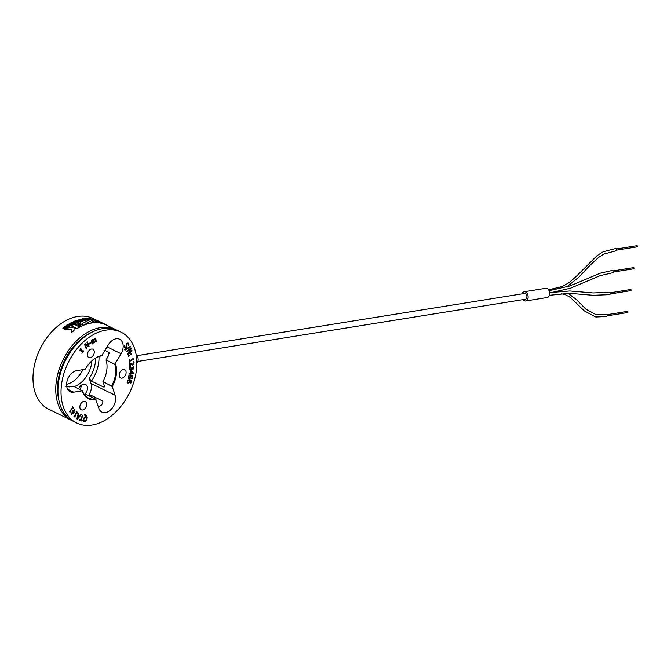<?xml version="1.0" encoding="UTF-8"?>
<svg xmlns="http://www.w3.org/2000/svg" width="671" height="671" viewBox="0 0 671 671"><rect width="100%" height="100%" fill="white"/><g stroke="black" fill="none" stroke-linecap="round" stroke-linejoin="round"><path stroke-width="1.01" d="M566.609 287.012L578.93 277.056L589.943 265.38L598.54 257.438L603.858 254.041L615.97 250.828A1.166 0.78 -98.9 0 0 615.609 248.522L603.288 251.726L597.224 255.508L576.8 275.873L569.444 282.399L562.281 286.517L548.543 289.805M561.224 293.739L565.46 294.712L570.342 297.421L584.324 310.925L595.722 316.997L606.467 316.553A1.166 0.78 -97.5 0 0 606.165 314.238L596.142 314.699L585.917 309.222L576.221 299.4L568.102 293.319M549.616 292.975L570.333 288.262L600 275.697L612.849 272.728A1.166 0.788 -100.6 0 0 612.422 270.43L600.251 273.181L569.922 285.938L549.046 290.702M609.562 294.653A1.166 0.814 -95.5 0 0 609.36 292.321L593.181 292.959L569.838 290.979L553.919 292.262M58.746 399.572A48.136 32.56 -63.9 0 1 91.659 332.388M63.359 327.901L64.047 327.557L65.221 328.127L64.626 328.706L64.626 327.859L63.56 328.169A50.585 34.213 116.1 0 0 63.544 328.178L63.359 327.901M65.221 328.127L64.861 328.639M65.02 328.245L64.089 327.8L63.586 328.262A50.468 34.137 116.1 0 0 63.577 328.27L63.3 328.06M66.211 325.947L66.052 325.863A50.585 34.213 -63.9 0 1 66.471 325.569L66.63 325.653A50.585 34.213 116.1 0 0 66.488 325.745L67.704 326.341A50.585 34.213 -63.9 0 1 67.846 326.249L68.006 326.324A50.585 34.213 116.1 0 0 67.578 326.618L67.427 326.542A50.585 34.213 -63.9 0 1 67.561 326.441L66.345 325.846A50.585 34.213 116.1 0 0 66.211 325.947L66.052 325.863M67.494 326.492L66.37 325.938A50.468 34.137 116.1 0 0 66.228 326.039M68.006 326.324L68.023 326.416A50.468 34.137 116.1 0 0 67.603 326.71L67.427 326.542M69.147 325.561A50.585 34.213 116.1 0 0 68.987 325.661L67.838 324.672A50.585 34.213 -63.9 0 1 67.981 324.579L69.885 325.091A50.585 34.213 116.1 0 0 69.717 325.2L68.761 325.049L69.163 325.661A50.468 34.137 116.1 0 0 69.012 325.754L68.987 325.661M69.734 325.292L68.836 325.15M69.012 325.754L67.838 324.672M72.082 322.441L71.898 322.357A50.585 34.213 -63.9 0 1 72.552 322.03L74.078 322.776A50.585 34.213 116.1 0 0 73.927 322.852L72.585 322.189A50.585 34.213 116.1 0 0 72.082 322.441L71.898 322.357M74.078 322.776L74.087 322.885A50.468 34.137 116.1 0 0 73.936 322.952L72.594 322.298A50.468 34.137 116.1 0 0 72.091 322.541M74.12 322.03L73.844 321.568L75.169 321.988L73.844 321.568M75.085 322.281L74.129 322.13M74.691 322.323L75.42 322.105L73.961 322.097L73.667 321.484L75.412 322.005M74.691 322.432L73.667 321.484M77.895 321.166L76.368 320.419A50.585 34.213 -63.9 0 1 76.519 320.361L77.266 320.73A50.585 34.213 -63.9 0 1 77.786 320.553L77.039 320.184A50.585 34.213 -63.9 0 1 77.19 320.134L78.717 320.881A50.585 34.213 116.1 0 0 78.566 320.931L77.962 320.637A50.585 34.213 116.1 0 0 77.442 320.822L78.046 321.115A50.585 34.213 116.1 0 0 77.895 321.166L76.368 320.419M78.717 320.881L78.708 320.99A50.468 34.137 116.1 0 0 78.566 321.04L77.962 320.746A50.468 34.137 116.1 0 0 77.568 320.881M77.651 320.595L77.039 320.184M79.253 319.505A50.585 34.213 -63.9 0 1 79.95 319.321L81.485 320.075A50.585 34.213 116.1 0 0 80.78 320.252L80.595 320.168A50.585 34.213 -63.9 0 1 81.149 320.025L80.73 319.815A50.585 34.213 116.1 0 0 80.218 319.95L80.034 319.866A50.585 34.213 -63.9 0 1 80.554 319.731L79.983 319.446A50.585 34.213 116.1 0 0 79.43 319.597L79.43 319.597M80.403 319.765L79.975 319.555A50.468 34.137 116.1 0 0 79.421 319.706M80.998 320.059L80.721 319.924A50.468 34.137 116.1 0 0 80.21 320.059L80.034 319.866M81.485 320.075L81.468 320.184A50.468 34.137 116.1 0 0 80.772 320.361L80.595 320.168M87.113 319.228L86.66 319.052A50.585 34.213 -63.9 0 1 86.668 319.052L85.762 318.431M87.255 318.977L86.66 319.052M86.467 318.708L86.492 318.599A50.585 34.213 116.1 0 0 86.484 318.599L86.458 318.708A50.468 34.137 116.1 0 0 86.458 318.708L85.955 318.65M88.161 318.423A50.585 34.213 -63.9 0 1 88.824 318.448L90.359 319.203A50.585 34.213 116.1 0 0 89.688 319.17L89.511 319.077A50.585 34.213 -63.9 0 1 90.031 319.102L89.612 318.901A50.585 34.213 116.1 0 0 89.126 318.876L88.949 318.784A50.585 34.213 -63.9 0 1 89.436 318.809L88.866 318.532A50.585 34.213 116.1 0 0 88.346 318.507L88.346 318.507M89.151 318.792L88.84 318.641A50.468 34.137 116.1 0 0 88.312 318.616M89.746 319.086L89.587 319.01A50.468 34.137 116.1 0 0 89.1 318.985L88.949 318.784M90.359 319.203L90.325 319.312A50.468 34.137 116.1 0 0 89.662 319.279L89.511 319.077M92.523 318.943A50.585 34.213 -63.9 0 1 93.16 319.086L94.686 319.832A50.585 34.213 116.1 0 0 94.057 319.69L93.873 319.606A50.585 34.213 -63.9 0 1 94.368 319.715L93.948 319.513A50.585 34.213 116.1 0 0 93.487 319.404L93.311 319.321A50.585 34.213 -63.9 0 1 93.772 319.421L93.202 319.144A50.585 34.213 116.1 0 0 92.707 319.035L92.707 319.035M93.915 319.757L93.873 319.606A50.468 34.137 116.1 0 0 93.454 319.513L93.16 319.253A50.468 34.137 116.1 0 0 92.665 319.144M96.549 320.361L95.022 319.614A50.585 34.213 -63.9 0 1 95.165 319.664A505.473 460.105 105.1 0 1 96.909 320.453L95.592 319.807A50.585 34.213 -63.9 0 1 95.71 319.849L97.245 320.604A50.585 34.213 116.1 0 0 97.06 320.537L96.674 320.402A50.585 34.213 116.1 0 0 96.549 320.361L96.532 320.411M96.138 320.285L95.55 320.126M96.876 320.31A50.585 34.213 -63.9 0 1 97.001 320.361L98.218 320.981A50.585 34.213 116.1 0 0 98.067 320.914L96.213 320.042A50.585 34.213 -63.9 0 1 96.347 320.092L96.859 320.335A50.585 34.213 -63.9 0 1 97.22 320.486L96.876 320.31M116.368 329.956A50.468 34.137 116.1 0 0 115.806 329.671A50.468 34.137 116.1 0 0 100.432 327.624A50.468 34.137 116.1 0 0 58.805 370.358A50.468 34.137 116.1 0 0 71.403 420.323L48.631 409.167A50.468 34.137 -63.9 0 1 33.894 367.993A50.468 34.137 -63.9 0 1 51.466 332.111A50.468 34.137 -63.9 0 1 93.034 318.515L96.213 320.042M73.558 326.953L71.336 325.871A50.585 34.213 -63.9 0 1 74.087 324.286L79.623 327.003A50.585 34.213 116.1 0 0 76.88 328.58L74.666 327.498A50.585 34.213 116.1 0 0 74.045 327.884L73.986 330.526A50.585 34.213 116.1 0 0 71.277 332.623L71.126 329.235L65.741 329.906A50.585 34.213 -63.9 0 1 68.45 327.817L72.938 327.347A50.585 34.213 -63.9 0 1 73.558 326.953M73.474 327.003L71.336 325.871M71.151 329.327L65.741 329.906M79.623 327.003L79.639 327.104A50.468 34.137 116.1 0 0 76.897 328.681L74.682 327.591A50.468 34.137 116.1 0 0 74.07 327.985L74.011 330.618A50.468 34.137 116.1 0 0 71.311 332.707L71.277 332.623M81.057 323.061L80.436 322.759A50.585 34.213 116.1 0 0 76.452 324.504L75.026 323.799A50.585 34.213 -63.9 0 1 81.677 321.166L87.222 323.883A50.585 34.213 116.1 0 0 80.562 326.517L79.136 325.812A50.585 34.213 -63.9 0 1 83.112 324.068L82.491 323.766A50.585 34.213 116.1 0 0 78.826 325.351A239.614 44.672 -99.9 0 0 78.23 324.252A50.585 34.213 -63.9 0 1 81.057 323.061M80.939 323.103L80.436 322.759M82.994 324.118L82.491 323.867A50.468 34.137 116.1 0 0 78.834 325.452A239.933 44.923 -99.9 0 0 78.23 324.353L78.23 324.252M87.222 323.883L87.213 323.984A50.468 34.137 116.1 0 0 80.57 326.618L79.136 325.812M80.436 322.86A50.468 34.137 116.1 0 0 76.46 324.605L75.026 323.799M94.98 322.617L93.546 321.921A50.585 34.213 116.1 0 0 91.239 322.08L87.129 320.067A50.585 34.213 116.1 0 0 84.496 320.478L88.606 322.491A50.585 34.213 116.1 0 0 87.071 322.835A239.614 60.918 88.5 0 1 87.666 323.757A50.585 34.213 -63.9 0 1 94.98 322.617L94.955 322.726A50.468 34.137 116.1 0 0 87.658 323.867A239.933 61.195 -91.5 0 0 87.062 322.944L87.071 322.835M88.438 322.525L84.496 320.478M102.437 322.994L101.514 322.6A50.585 34.213 116.1 0 0 100.314 321.954A50.585 34.213 116.1 0 0 64.919 329.587L64.466 329.369A50.585 34.213 -63.9 0 1 99.853 321.728A50.585 34.213 -63.9 0 1 100.088 321.845M101.044 322.441L100.264 322.055A50.468 34.137 116.1 0 0 64.953 329.679L64.919 329.587M64.953 329.679L64.466 329.369M104.341 323.925L102.915 323.229A50.585 34.213 116.1 0 0 101.053 322.415A239.614 81.896 112.3 0 1 101.774 322.852A50.585 34.213 -63.9 0 1 104.341 323.925A50.585 34.213 -63.9 0 1 104.76 324.135M106.605 325.032L105.171 324.336A50.585 34.213 116.1 0 0 102.336 323.17L103.762 323.867A50.585 34.213 -63.9 0 1 106.605 325.032A50.585 34.213 -63.9 0 1 108.643 326.165M115.806 329.671L106.555 325.141A50.468 34.137 116.1 0 0 103.72 323.976L102.336 323.17A50.468 34.137 116.1 0 0 101.724 322.961A239.933 82.214 -67.7 0 0 101.002 322.525L101.053 322.415M92.036 319.966L91.969 320.813L95.634 322.608A50.585 34.213 -63.9 0 1 98.159 322.709L94.628 320.788A50.585 34.213 -63.9 0 1 96.121 320.998L100.616 323.053A50.585 34.213 -63.9 0 1 102.99 323.623L95.693 320.47A50.585 34.179 116.1 0 0 92.036 319.966L91.248 320.226M94.594 320.897A50.468 34.137 116.1 0 1 96.087 321.107L100.575 323.162A50.468 34.137 116.1 0 1 102.948 323.732L102.99 323.623M98.159 322.709L98.125 322.818A50.468 34.137 116.1 0 0 95.609 322.717L91.944 320.923L92.002 320.075M99.685 321.644L99.685 321.644A50.585 34.213 116.1 0 0 99.56 321.585L99.048 321.342A50.585 34.213 116.1 0 0 98.922 321.283L97.714 320.679A50.585 34.213 -63.9 0 1 97.849 320.746L99.207 321.409M95.039 319.882L94.007 319.471M92.036 319.086L91.877 318.868A50.585 34.213 -63.9 0 1 91.977 318.893L93.152 319.463A50.585 34.213 116.1 0 0 93.051 319.446L92.036 319.086M92.64 319.337L91.977 318.893M93.235 319.539L91.709 318.784A50.585 34.213 -63.9 0 1 91.935 318.826L93.47 319.581A50.585 34.213 116.1 0 0 93.235 319.539L91.835 318.985M91.097 319.211L89.595 318.666L90.484 318.733A50.585 34.213 116.1 0 0 90.476 318.733L89.763 318.515M89.922 318.708L90.442 318.842A50.468 34.137 116.1 0 0 90.442 318.842L90.476 318.733M88.304 319.153L86.777 318.406A50.585 34.213 -63.9 0 1 86.936 318.406A505.473 443.246 77.5 0 1 88.731 319.052L87.415 318.406A50.585 34.213 -63.9 0 1 87.549 318.406L89.075 319.153A50.585 34.213 116.1 0 0 88.874 319.153L87.23 318.566L88.438 319.153A50.585 34.213 116.1 0 0 88.304 319.153L86.777 318.406M88.84 319.262L88.144 319.01M84.789 318.96L85.829 319.128L84.504 318.624M85.745 319.228L84.772 319.069M85.36 319.253L84.328 318.532L86.073 319.178M85.343 319.362L84.328 318.532M83.791 319.304L83.741 319.111A50.585 34.213 -63.9 0 1 83.867 319.086L84.445 319.371A50.585 34.213 116.1 0 0 84.294 319.388L83.791 319.304M83.439 319.077L82.382 318.817A50.585 34.213 -63.9 0 1 82.567 318.784L83.531 319.027A50.585 34.213 -63.9 0 1 83.699 319.002L83.095 318.708A50.585 34.213 -63.9 0 1 83.238 318.683L84.764 319.438A50.585 34.213 116.1 0 0 84.479 319.48L82.382 318.817M84.764 319.438L84.747 319.547A50.468 34.137 116.1 0 0 84.462 319.589L83.422 319.186M80.923 319.102A50.585 34.213 -63.9 0 1 81.074 319.069L82.416 319.731A50.585 34.213 -63.9 0 1 82.793 319.648L82.978 319.74A50.585 34.213 116.1 0 0 82.072 319.933L81.896 319.841A50.585 34.213 -63.9 0 1 82.273 319.757L80.923 319.102L82.105 319.799M82.978 319.74L82.961 319.849A50.468 34.137 116.1 0 0 82.063 320.042L81.896 319.841M77.979 319.891L79.866 320.369L77.979 319.891M79.539 320.495L78.708 319.891M76.377 321.753L74.842 321.006A50.585 34.213 -63.9 0 1 75.018 320.939A505.473 391.403 52.5 0 1 76.829 321.384L75.513 320.738A50.585 34.213 -63.9 0 1 75.655 320.688L77.182 321.434A50.585 34.213 116.1 0 0 76.964 321.518L75.303 321.107L76.511 321.694A50.585 34.213 116.1 0 0 76.377 321.753L74.842 321.006M76.972 321.619L75.731 321.317M76.393 321.275L75.513 320.738M71.294 323.447L71.009 322.961L72.342 323.363L71.009 322.961M72.267 323.665L71.025 323.061L71.302 323.548M71.864 323.749L72.594 323.464L71.143 323.531L70.832 322.877L72.585 323.363M71.872 323.85L70.832 322.877M69.079 323.925L70.564 323.858L70.992 324.227L70.572 324.655L70.078 324.588L70.665 324.462L70.413 323.95L69.633 324.219A50.585 34.213 -63.9 0 1 69.893 324.068L70.069 324.152A50.585 34.213 116.1 0 0 69.667 324.395L69.079 323.925M70.665 324.462L69.851 323.783M70.992 324.227L70.572 324.655M70.069 324.152L70.086 324.252A50.468 34.137 116.1 0 0 69.683 324.487L68.996 324.068M69.859 323.883L69.256 324.118M70.673 324.554L70.43 324.051M67.578 325.175A50.585 34.213 116.1 0 0 67.394 325.292L66.932 324.823A50.585 34.213 -63.9 0 1 67.041 324.756L67.603 325.267A50.468 34.137 116.1 0 0 67.419 325.385L67.394 325.292M67.419 325.385L66.932 324.823M66.161 327.649L64.634 326.894A50.585 34.213 -63.9 0 1 64.793 326.777A505.473 323.85 38 0 1 66.588 327.071L65.272 326.425A50.585 34.213 -63.9 0 1 65.406 326.324L66.932 327.071A50.585 34.213 116.1 0 0 66.731 327.222L65.087 326.953L66.295 327.549A50.585 34.213 116.1 0 0 66.161 327.649L64.634 326.894M66.756 327.314L65.347 327.079M66.337 327.029L65.272 326.425M63.158 328.421L62.873 328.278A50.585 34.213 -63.9 0 1 63.04 328.136L63.334 328.278A50.585 34.213 116.1 0 0 63.158 328.421L62.873 328.278M71.403 420.323A50.468 34.137 116.1 0 0 71.973 420.591M51.382 332.204A49.889 33.743 116.1 0 0 51.306 332.288A49.889 33.743 116.1 0 0 33.936 367.758A49.889 33.743 116.1 0 0 33.911 367.876M523.036 299.61A4.672 3.103 -99.1 0 0 524.336 300.734A4.672 3.103 -99.1 0 0 525.703 300.96A4.672 3.103 -99.1 0 0 528.035 295.861A4.672 3.103 -99.1 0 0 524.227 291.742A4.672 3.103 -99.1 0 0 522.113 293.856M136.951 355.672L524.504 293.47A2.919 1.938 80.9 0 1 526.886 296.045A2.919 1.938 80.9 0 1 525.427 299.232L137.874 361.434M524.227 291.742L545.749 288.287A4.672 3.103 80.9 0 1 549.549 292.405A4.672 3.103 80.9 0 1 547.226 297.505L525.703 300.96M136.154 354.867A4.672 3.103 80.9 0 1 138.151 358.977A4.672 3.103 80.9 0 1 136.834 363.045M80.05 389.44A6.182 4.185 116.1 0 0 80.168 389.222A6.182 4.185 116.1 0 0 81.275 385.305M82.885 369.646A23.552 15.928 -63.9 0 1 81.996 371.357A23.552 15.928 -63.9 0 1 77.66 377.438M94.661 338.394L95.383 338.318L95.81 339.216L96.146 341.656L95.668 341.933M92.824 339.451L93.839 339.643L95.383 338.318M91.961 340.13L93.839 339.643L92.9 339.484M94.737 338.436L95.467 338.36L95.886 339.258L96.221 341.698L95.676 342.009L95.173 339.107L94.686 339.107L93.99 339.996L94.385 342.747L93.839 343.057L93.336 340.155L92.766 340.122L92.086 340.994L92.472 343.762L91.986 344.038M95.173 339.107L93.915 339.962L94.309 342.705L93.831 342.982M93.336 340.155L92.162 341.027L92.472 343.762M92.548 343.795L92.002 344.114L91.482 340.407L92.086 340.507M85.477 414.485L87.23 416.968L87.004 419.157L85.829 421.187L84.303 421.715L83.263 420.759L83.489 418.561L85.511 416.054L85.569 415.408L84.596 415.123L84.823 414.485L85.737 414.561M86.114 415.97L87.155 416.934L86.928 419.115L85.754 421.145L83.883 421.581M85.402 414.443L86.073 415.986M84.504 421.086L83.816 420.373L84.504 421.086L85.578 420.667L86.45 419.056L85.98 416.624L84.034 418.654L83.732 420.331L84.429 421.044L83.732 420.331L83.959 418.62L86.182 416.683M85.569 415.408L84.613 415.123M80.948 420.029L82.198 420.491L81.929 421.12L78.935 420.029L79.212 419.4L80.453 419.853L82.491 415.131L82.986 415.315L80.948 420.029L82.902 415.282M82.122 420.457L81.845 421.086L78.943 420.021M80.788 414.435L81.183 414.661L77.308 419.149M81.258 414.695L77.383 419.19L76.821 418.872L78.381 413.051L78.339 414.904L79.648 415.659L81.183 414.661M78.23 415.601L77.4 418.293L79.287 416.213L78.23 415.601L77.484 418.335M78.381 413.051L78.868 413.328L78.339 414.904M78.415 414.946L79.723 415.693M73.231 410.887L74.406 409.302L74.758 409.696L73.584 411.281L74.8 412.623L71.336 414.284L71 413.906L72.862 411.382L72.535 411.021L73.231 410.887L72.887 410.551M74.38 409.327L73.508 411.239L74.724 412.581L71.294 414.233M74.145 412.799L73.147 411.734L71.814 413.537L74.145 412.799M73.223 411.776L71.889 413.571M74.934 416.683L73.835 416.775L76.62 412.355L76.075 411.902L76.393 411.398L77.903 412.64L77.584 413.143L77.022 412.682L74.951 415.97L75.227 416.876M77.022 412.682L74.875 415.928L75.16 416.825L74.087 416.993M76.377 411.415L77.828 412.598L77.517 413.084M73.617 408.303L73.248 408.74L72.812 408.102L70.354 410.954L70.447 411.977L69.44 411.851L72.51 407.649L72.46 406.592L73.617 408.303L73.198 408.664M72.434 406.626L73.542 408.27M72.812 408.102L70.27 410.912L70.396 411.91M70.371 411.944L69.365 411.809L70.371 411.944M70.447 411.977L69.44 411.851M124.781 345.515L125.041 347.15L126.19 347.217L126.626 343.351L128.48 343.309L128.949 344.626L128.371 345.305L128.077 343.829L126.928 343.737L128.002 343.795L126.928 343.737L126.517 347.57L125.519 348.157L124.563 347.637M128.002 342.881L128.874 344.584L128.354 345.188M125.318 347.444L124.965 347.108L126.106 347.175L124.965 347.108L124.705 345.473M128.077 343.829L127.012 343.778L126.593 347.612L125.603 348.199L124.647 347.67L124.143 346.194L124.756 345.481M125.519 348.157L124.647 347.67M130.652 346.764L124.965 350.203L124.731 349.759L130.417 346.311L130.652 346.764L124.932 350.136M131.868 350.455L132.036 350.899L128.027 354.372M130.895 347.93L131.18 348.66L128.622 353.156L131.91 350.413L132.036 350.899M132.112 350.941L128.052 354.447L127.809 353.818L130.593 348.903L127.062 351.856M130.593 348.903L127.087 351.931L126.886 351.403L130.946 347.888L131.18 348.66M131.256 348.694L128.698 353.189M128.572 356.402L128.371 355.664L129.176 355.076L129.377 355.815L128.572 356.402M129.377 355.815L128.547 356.318M129.126 355.118L129.293 355.773M131.474 353.399L131.65 354.062L130.895 354.607M131.726 354.095L130.92 354.682L130.728 353.952L131.524 353.365L131.65 354.062M129.839 360.604L132.741 359.027L133.034 357.911L133.755 358.616L133.823 359.128L129.914 361.25L129.57 362.374L129.662 359.74M130.015 362.139L129.562 362.306M129.914 361.25L129.939 362.097M133.823 359.128L129.83 361.216M133.688 358.641L133.739 359.094M132.959 357.869L133.68 358.574L132.959 357.869M133.034 357.911L133.755 358.616M130.166 363.757L130.224 366.316L129.721 366.525L129.646 363.313L130.266 363.053L132.933 364.269L133.638 363.07L133.227 361.946L133.848 361.686L134.141 362.91L132.975 364.965L132.095 365.058L130.09 363.724L129.713 366.458M133.772 361.644L134.066 362.877L132.9 364.923L131.256 364.63M130.191 363.019L131.843 364.168M131.331 364.663L132.019 365.016M131.273 363.841L131.801 364.152M133.739 368.681L132.9 369.385L131.986 368.673L130.786 370.09L129.83 369.897L129.88 367.146L130.501 366.97L130.023 368.505L130.879 369.352L131.759 367.683L132.883 368.673L133.378 368.253L133.261 366.324L133.881 366.148L133.739 368.681L132.38 369.344M133.797 366.114L133.655 368.639M132.824 369.352L131.91 368.639L130.711 370.056L129.755 369.864M130.711 370.056L129.83 369.897M132.162 367.574L132.808 368.639M130.493 367.02L129.948 368.463L130.879 369.352M131.491 370.711L133.303 372.774L133.202 373.453L130.845 373.814L130.367 374.527M130.459 373.923L128.983 374.158L129.084 373.445L130.56 373.219L130.92 370.803L131.524 370.702L133.378 372.816L133.277 373.487L130.92 373.856L130.828 374.51L130.359 374.577L130.384 373.89L128.991 374.099M131.222 371.264L130.946 373.11L132.707 372.891L131.222 371.264M131.298 371.306L131.03 373.151M130.166 380.6L129.226 382.713L128.018 383.175L127.163 382.529L127.901 380.088L129.578 379.669L131.08 380.491L130.904 383.049L130.384 382.982L130.719 382.277L129.797 380.457L129.151 382.671L127.935 383.141L127.087 382.495M127.935 383.141L127.163 382.529M130.392 379.887L131.004 380.449L131.08 382.395L130.392 382.956M128.044 380.658L127.599 381.313L128.22 382.428L129.042 382.143L129.478 380.449L127.968 380.616L127.524 381.279L128.144 382.386M129.478 380.449L127.968 380.616M132.229 376.322L131.113 376.347L130.468 378.134L129.327 378.721L128.429 378.251L128.899 375.45L129.495 375.441L128.815 376.909L129.503 377.966L130.182 377.639L130.728 375.643L132.892 375.609L132.195 378.637L131.701 378.645L132.153 376.288L131.038 376.305L130.392 378.092L129.251 378.679L128.354 378.209M132.799 375.609L131.709 378.603M129.503 377.966L128.74 376.867L129.411 375.441M129.251 378.679L128.429 378.251M80.772 349.759L79.883 350.187L80.713 348.383L82.793 351.621L83.456 350.874L83.69 351.243L81.879 353.29L82.315 352.166L80.772 349.759L80.05 350.447M83.69 351.243L81.828 353.214M82.793 351.621L80.688 348.417M87.44 342.009L89.017 346.211L88.421 346.722M89.092 346.244L88.488 346.764L85.301 344.617L86.685 348.308L86.182 348.744L84.58 344.458L85.343 343.804L88.253 345.791L86.987 342.395L87.49 341.967L89.017 346.211M85.301 344.617L86.609 348.274L86.156 348.66M85.343 343.804L88.253 345.791M90.921 342.873L89.327 344.022L89.184 343.46L90.778 342.311L90.921 342.873L89.31 343.946M90.719 342.353L90.845 342.839M74.372 421.673A50.535 34.179 116.1 0 0 76.704 422.99A50.535 34.179 116.1 0 0 129.629 392.636A50.535 34.179 116.1 0 0 121.157 332.22A50.535 34.179 116.1 0 0 69.121 360.805A50.535 34.179 116.1 0 0 74.372 421.673M88.203 351.671A4.613 3.12 -63.9 0 1 92.866 349.222A4.613 3.12 -63.9 0 1 93.638 354.741A4.613 3.12 -63.9 0 1 88.807 357.509A4.613 3.12 -63.9 0 1 88.203 351.671M80.671 403.959A4.613 3.12 -63.9 0 1 85.326 401.51A4.613 3.12 -63.9 0 1 86.098 407.02A4.613 3.12 -63.9 0 1 81.275 409.788A4.613 3.12 -63.9 0 1 80.671 403.959M120.017 372.103A4.613 3.12 -63.9 0 1 124.68 369.654A4.613 3.12 -63.9 0 1 125.452 375.164A4.613 3.12 -63.9 0 1 120.629 377.932A4.613 3.12 -63.9 0 1 120.017 372.103M89.813 362.885A22.973 15.534 -63.9 0 1 101.648 355.856L107.997 345.347A11.482 7.767 -63.9 0 1 119.614 339.241A11.482 7.767 -63.9 0 1 121.115 353.768L114.775 364.278L106.043 360L108.786 355.076L108.476 352.107L105.146 350.472M88.505 395.58A11.482 7.767 116.1 0 0 90.929 383.409L89.26 378.427L91.441 381.094L103.451 386.982L104.374 386.932L104.357 385.825L102.931 381.564L112.225 386.538A23.552 15.928 116.1 0 0 115.487 363.883M112.225 386.538L115.135 395.269A11.482 7.767 -63.9 0 1 112.191 408.161A11.482 7.767 -63.9 0 1 101.975 412.153A11.482 7.767 -63.9 0 1 98.914 408.413L95.441 398.977L86.71 394.699A22.973 15.534 -63.9 0 1 84.58 394.867M66.001 386.488L69.415 386.941L73.584 386.278L82.206 390.816A23.552 15.928 116.1 0 0 95.995 399.673M82.206 390.816L73.651 392.191A11.482 7.767 -63.9 0 1 70.153 391.721A11.482 7.767 -63.9 0 1 67.285 380.356A11.482 7.767 -63.9 0 1 76.762 370.627L85.318 369.26A23.552 15.928 116.1 0 1 89.889 362.793A23.552 15.928 116.1 0 1 102.361 355.454M121.157 332.22L118.071 330.702A50.535 34.179 116.1 0 0 66.035 359.295A50.535 34.179 116.1 0 0 71.285 420.163A50.535 34.179 116.1 0 0 73.617 421.472L76.704 422.99M109.029 352.669L108.476 352.107A30.338 20.524 -63.9 0 1 109.214 353.709M98.486 407.129L101.682 404.806L102.764 403.17L102.889 401.115L90.786 395.177L89.142 395.89M84.395 394.623A6.182 4.185 116.1 0 0 86.341 392.25A6.182 4.185 116.1 0 0 85.527 384.424A6.182 4.185 116.1 0 0 78.759 388.811M74.288 386.622A22.973 15.534 116.1 0 0 87.834 374.166A22.973 15.534 116.1 0 0 91.893 360.839M114.775 364.278A22.973 15.534 -63.9 0 1 111.663 385.842M106.043 360A22.973 15.534 -63.9 0 1 102.931 381.564M95.441 398.977A22.973 15.534 -63.9 0 1 88.438 398.046A22.973 15.534 -63.9 0 1 82.315 390.547M66.597 384.324A22.973 15.534 116.1 0 0 77.744 377.354A22.973 15.534 116.1 0 0 82.047 371.331A22.973 15.534 116.1 0 0 82.927 369.637M90.099 396.36A45.922 31.059 116.1 0 0 91.105 395.336A45.334 30.665 -63.9 0 1 90.09 396.36M610.241 293.957L630.656 290.677A0.587 0.587 0 0 0 631.134 290.006A0.587 0.587 0 0 0 630.472 289.528L630.48 290.652M616.548 250.14L636.964 246.869A0.587 0.587 0 0 0 637.45 246.198A0.587 0.587 0 0 0 636.779 245.712L636.796 246.836M613.403 272.049L633.81 268.769A0.587 0.587 0 0 0 634.296 268.106A0.587 0.587 0 0 0 633.625 267.62L633.642 268.744M607.062 315.865L627.494 312.585A0.587 0.587 0 0 0 627.981 311.914A0.587 0.587 0 0 0 627.31 311.428L627.326 312.552M121.115 353.768L107.125 346.915M115.135 395.269L90.929 383.409M89.813 396.217A44.923 30.388 116.1 0 0 90.828 395.194M95.718 358.054A28.006 18.939 -63.9 0 1 89.26 378.427M91.441 381.094A30.338 20.524 116.1 0 0 98.989 356.536M104.307 385.682A30.338 20.524 -63.9 0 1 103.451 386.982M73.651 392.191L67.645 389.247M559.346 291.239L561.258 291.39M549.373 295.299L569.327 293.311L593.206 295.299L609.587 294.644M610.09 292.799L630.472 289.528M616.364 248.991L636.779 245.712M613.202 270.899L633.625 267.62M606.894 314.707L627.31 311.428M100.314 321.954L99.853 321.728M99.526 321.568L98.897 321.258"/></g></svg>
